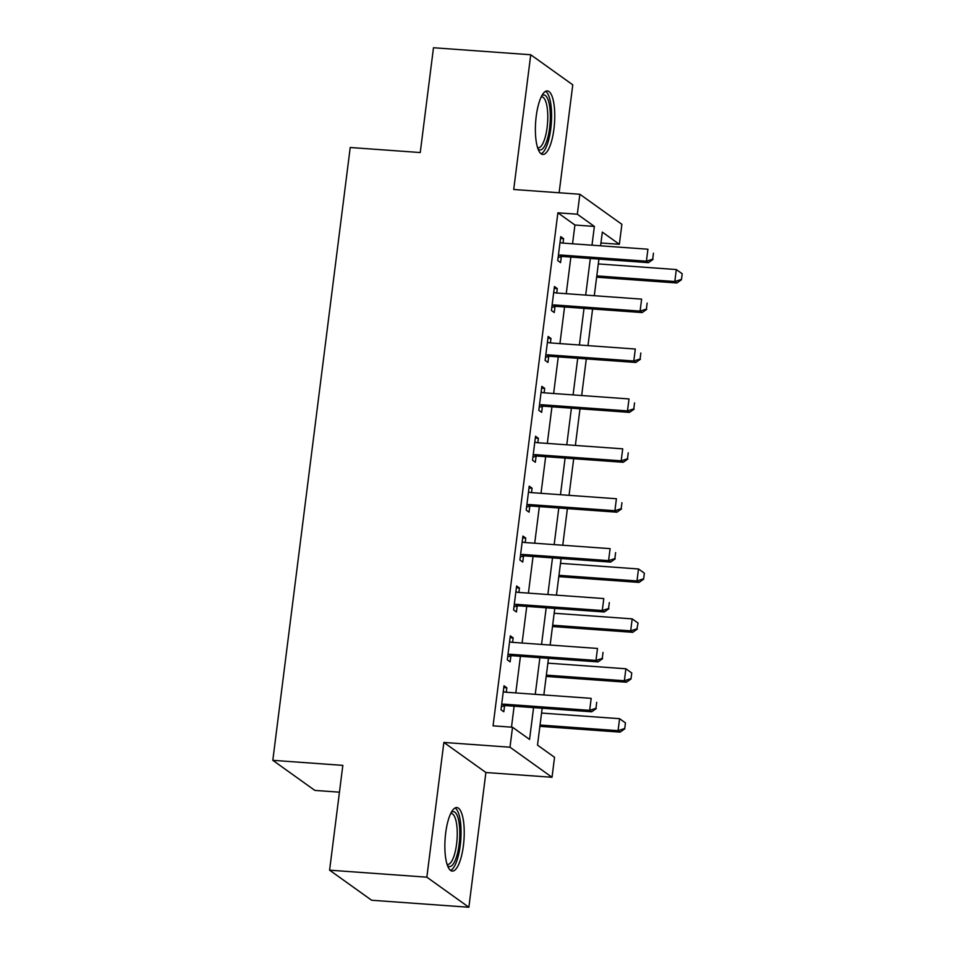 <?xml version="1.0" encoding="UTF-8"?>
<svg xmlns="http://www.w3.org/2000/svg" width="955" height="955" viewBox="0 0 955 955"><rect width="100%" height="100%" fill="white"/><g stroke="black" fill="none" stroke-linecap="round" stroke-linejoin="round"><path stroke-width="1.43" d="M463.402 845.653A31.849 9.443 94.1 0 0 456.836 807.548A31.849 9.443 94.1 0 0 445.687 832.975A31.849 9.443 94.1 0 0 452.252 871.091A31.849 9.443 94.1 0 0 463.402 845.653M553.936 129.032A31.849 9.443 94.1 0 0 547.358 90.916A31.849 9.443 94.1 0 0 536.209 116.355A31.849 9.443 94.1 0 0 542.786 154.459A31.849 9.443 94.1 0 0 553.936 129.032M542.165 708.228L537.51 745.115L554.545 757.315L552.026 777.275L509.994 747.204L512.525 727.244L529.559 739.433L533.582 707.607M485.892 772.511L443.872 742.441L426.849 877.179L329.594 870.172L371.626 900.243L468.869 907.25L485.892 772.511L552.026 777.275M339.443 792.173L314.84 790.406L272.808 760.323L350.222 147.5L420.248 152.549L433.486 47.75L530.741 54.757L513.718 189.496L579.852 194.259L621.884 224.329L619.353 244.301L602.319 232.101L600.588 245.817M559.129 192.767L572.773 84.828L530.741 54.757M600.946 242.976L619.353 244.301M426.849 877.179L468.869 907.25M572.546 243.788L574.922 225.01L557.875 212.822L493.067 725.836L512.525 727.244M511.486 727.161L514.124 706.211M515.807 692.936L520.427 656.312M522.11 643.025L526.742 606.401M528.413 593.127L533.045 556.502M534.716 543.216L539.348 506.592M541.019 493.317L545.651 456.693M547.322 443.407L551.954 406.782M553.637 393.508L558.257 356.884M559.94 343.597L564.56 306.973M566.243 293.698L570.863 257.074M563.032 243.107L563.593 238.678L560.752 236.649L557.732 260.596L560.561 262.637L561.313 256.692M556.729 293.018L557.29 288.577L554.449 286.548L551.417 310.506L554.258 312.536L555.01 306.591M550.426 342.917L550.987 338.488L548.146 336.458L545.114 360.405L547.955 362.434L548.707 356.49M544.123 392.815L544.684 388.387L541.843 386.357L538.811 410.316L541.652 412.345L542.404 406.4M537.82 442.726L538.369 438.297L535.54 436.256L532.508 460.214L535.349 462.244L536.101 456.299M531.505 492.625L532.066 488.196L529.225 486.167L526.205 510.125L529.046 512.155L529.798 506.21M525.202 542.536L525.763 538.107L522.922 536.065L519.902 560.024L522.743 562.053L523.495 556.108M518.899 592.434L519.46 588.005L516.619 585.976L513.599 609.923L516.44 611.964L517.192 606.019M512.596 642.345L513.157 637.916L510.316 635.875L507.296 659.833L510.137 661.863L510.877 655.918M506.293 692.244L506.854 687.815L504.013 685.786L500.993 709.732L503.822 711.773L504.574 705.829M443.872 742.441L509.994 747.204M557.875 212.822L577.333 214.218L579.852 194.259M329.594 870.172L342.833 765.373L272.808 760.323M598.916 259.091L594.285 295.716M592.601 309.002L587.982 345.626M586.298 358.901L581.679 395.525M579.995 408.812L575.376 445.436M573.692 458.71L569.061 495.335M567.389 508.621L562.758 545.233M561.086 558.52L556.455 595.144M554.783 608.419L550.152 645.043M548.48 658.329L543.849 694.953M591.993 245.196L594.368 226.419L577.333 214.218M535.254 694.333L539.885 657.709M541.557 644.434L546.188 607.81M547.872 594.523L552.491 557.899M554.175 544.625L558.794 508M560.478 494.714L565.097 458.09M566.781 444.815L571.4 408.191M573.084 394.904L577.715 358.28M579.387 345.006L584.018 308.381M585.69 295.095L590.321 258.471M574.922 225.01L594.368 226.419M560.525 238.452L563.593 238.678M554.222 288.362L557.29 288.577M547.919 338.261L550.987 338.488M541.616 388.172L544.684 388.387M535.301 438.07L538.369 438.297M528.998 487.981L532.066 488.196M522.695 537.88L525.763 538.107M516.392 587.791L519.46 588.005M510.089 637.689L513.157 637.916M503.786 687.588L506.854 687.815M652.695 259.175L653.459 253.194L652.695 259.175L646.404 261.204L648.457 262.661L562.865 256.501A4.083 3.832 -54.4 0 0 561.671 256.597L558.126 257.468M560.036 242.307L561.182 242.785A4.083 3.832 -54.4 0 0 562.34 243.059L647.92 249.219L646.404 261.204L560.824 255.033A4.083 3.832 -54.4 0 0 559.618 255.14L558.377 255.439M648.457 262.661L653.041 259.426M596.624 277.201L676.856 282.978L674.803 281.522L676.319 269.549L598.296 263.926M681.846 273.512L676.319 269.549L682.192 273.751L681.44 279.743L682.192 273.751M596.791 275.9L674.803 281.522L681.094 279.505M681.44 279.743L676.856 282.978M646.392 309.086L647.144 303.093L646.392 309.086L640.101 311.103L642.154 312.572L556.562 306.4A4.083 3.832 -54.4 0 0 555.368 306.507L551.823 307.367M553.733 292.218L554.879 292.696A4.083 3.832 -54.4 0 0 556.037 292.958L641.617 299.13L640.101 311.103L554.521 304.943A4.083 3.832 -54.4 0 0 553.315 305.039L552.074 305.349M642.154 312.572L646.738 309.325M640.089 358.985L640.841 353.004L640.089 358.985L633.798 361.014L635.839 362.47L550.259 356.311A4.083 3.832 -54.4 0 0 549.053 356.406L545.508 357.277M547.43 342.117L548.576 342.594A4.083 3.832 -54.4 0 0 549.734 342.869L635.314 349.029L633.798 361.014L548.218 354.842A4.083 3.832 -54.4 0 0 547.012 354.95L545.771 355.248M635.839 362.47L640.423 359.235M633.786 408.895L634.538 402.903L633.786 408.895L627.495 410.913L629.536 412.381L543.956 406.209A4.083 3.832 -54.4 0 0 542.75 406.317L539.205 407.176M541.127 392.027L542.273 392.493A4.083 3.832 -54.4 0 0 543.431 392.768L629.011 398.939L627.495 410.913L541.915 404.753A4.083 3.832 -54.4 0 0 540.709 404.848L539.468 405.159M629.536 412.381L634.12 409.134M627.483 458.794L628.235 452.813L627.483 458.794L621.192 460.823L623.233 462.28L537.653 456.12A4.083 3.832 -54.4 0 0 536.447 456.215L532.902 457.087M534.824 441.926L535.97 442.404A4.083 3.832 -54.4 0 0 537.116 442.678L622.708 448.838L621.192 460.823L535.612 454.652A4.083 3.832 -54.4 0 0 534.406 454.759L533.165 455.058M623.233 462.28L627.817 459.045M541.855 95.691A27.564 8.177 -85.9 0 1 548.743 101.875A27.564 8.177 -85.9 0 1 548.289 135.61A27.564 8.177 -85.9 0 1 538.023 148.956M537.581 147.655A25.522 7.568 94.1 0 0 538.178 147.786A25.522 7.568 94.1 0 0 546.475 131.599A25.522 7.568 94.1 0 0 546.296 103.259A25.522 7.568 94.1 0 0 541.855 96.873A25.522 7.568 94.1 0 0 541.234 96.909M541.079 153.791A31.646 9.383 94.1 0 0 550.343 131.778A31.646 9.383 94.1 0 0 549.746 98.819A31.646 9.383 94.1 0 0 545.58 91.346M451.321 812.311A27.564 8.177 -85.9 0 1 459.092 844.578A27.564 8.177 -85.9 0 1 447.489 865.576M447.047 864.287A25.522 7.568 94.1 0 0 447.656 864.406A25.522 7.568 94.1 0 0 456.586 844.029A25.522 7.568 94.1 0 0 451.321 813.493A25.522 7.568 94.1 0 0 450.7 813.529M450.557 870.411A31.646 9.383 94.1 0 0 460.238 845.39A31.646 9.383 94.1 0 0 455.058 807.966M621.18 508.705L621.932 502.712L621.18 508.705L614.889 510.722L616.93 512.19L531.35 506.019A4.083 3.832 -54.4 0 0 530.144 506.126L526.599 506.986M528.521 491.825L529.667 492.303A4.083 3.832 -54.4 0 0 530.813 492.577L616.405 498.749L614.889 510.722L529.309 504.55A4.083 3.832 -54.4 0 0 528.103 504.658L526.862 504.968M616.93 512.19L621.514 508.943M614.865 558.603L615.629 552.623L614.865 558.603L608.586 560.621L610.627 562.089L525.047 555.917A4.083 3.832 -54.4 0 0 523.841 556.025L520.296 556.896M522.206 541.736L523.352 542.213A4.083 3.832 -54.4 0 0 524.51 542.488L610.102 548.648L608.586 560.621L522.994 554.461A4.083 3.832 -54.4 0 0 521.8 554.569L520.547 554.867M610.627 562.089L615.211 558.854M558.794 576.629L639.026 582.407L636.985 580.95L638.489 568.965L560.478 563.343M644.028 572.94L638.489 568.965L644.362 573.179L643.61 579.172L644.362 573.179M558.962 575.328L636.985 580.95L643.264 578.921M643.61 579.172L639.026 582.407M608.562 608.514L609.326 602.521L608.562 608.514L602.283 610.532L604.324 611.988L518.744 605.828A4.083 3.832 -54.4 0 0 517.538 605.936L513.993 606.795M515.903 591.634L517.049 592.112A4.083 3.832 -54.4 0 0 518.207 592.387L603.787 598.558L602.283 610.532L516.691 604.36A4.083 3.832 -54.4 0 0 515.497 604.467L514.244 604.766M604.324 611.988L608.908 608.753M552.491 626.528L632.723 632.317L630.682 630.849L632.186 618.876L554.175 613.253M637.725 622.839L632.186 618.876L638.059 623.09L636.961 628.832L638.059 623.09M552.659 625.227L630.682 630.849L636.961 628.832M637.307 629.07L632.723 632.317M602.259 658.413L603.023 652.42L602.259 658.413L595.98 660.43L598.021 661.899L512.441 655.727A4.083 3.832 -54.4 0 0 511.235 655.834L507.69 656.706M509.6 641.545L510.746 642.023A4.083 3.832 -54.4 0 0 511.904 642.297L597.484 648.457L595.98 660.43L510.388 654.271A4.083 3.832 -54.4 0 0 509.194 654.366L507.941 654.676M598.021 661.899L602.605 658.663M546.188 676.438L626.42 682.216L624.367 680.748L625.883 668.775L547.872 663.152M631.422 672.75L625.883 668.775L631.756 672.989L631.004 678.981L631.756 672.989M546.356 675.137L624.367 680.748L630.658 678.73M631.004 678.981L626.42 682.216M595.956 708.324L596.708 702.331L595.956 708.324L589.665 710.341L591.718 711.797L506.126 705.638A4.083 3.832 -54.4 0 0 504.932 705.733L501.387 706.605M503.297 691.444L504.443 691.921A4.083 3.832 -54.4 0 0 505.601 692.196L591.181 698.356L589.665 710.341L504.085 704.169A4.083 3.832 -54.4 0 0 502.879 704.277L501.638 704.575M591.718 711.797L596.302 708.562M539.885 726.337L620.117 732.127L618.064 730.659L619.58 718.685L541.557 713.063M625.107 722.649L619.58 718.685L625.453 722.887L624.701 728.88L625.453 722.887M540.053 725.036L618.064 730.659L624.355 728.641M624.701 728.88L620.117 732.127M559.618 255.14L561.671 256.597M560.824 255.033L562.865 256.501M553.315 305.039L555.368 306.507M554.521 304.943L556.562 306.4M547.012 354.95L549.053 356.406M548.218 354.842L550.259 356.311M540.709 404.848L542.75 406.317M541.915 404.753L543.956 406.209M534.406 454.759L536.447 456.215M535.612 454.652L537.653 456.12M528.103 504.658L530.144 506.126M529.309 504.55L531.35 506.019M521.8 554.569L523.841 556.025M522.994 554.461L525.047 555.917M515.497 604.467L517.538 605.936M516.691 604.36L518.744 605.828M509.194 654.366L511.235 655.834M510.388 654.271L512.441 655.727M502.879 704.277L504.932 705.733M504.085 704.169L506.126 705.638"/></g></svg>
